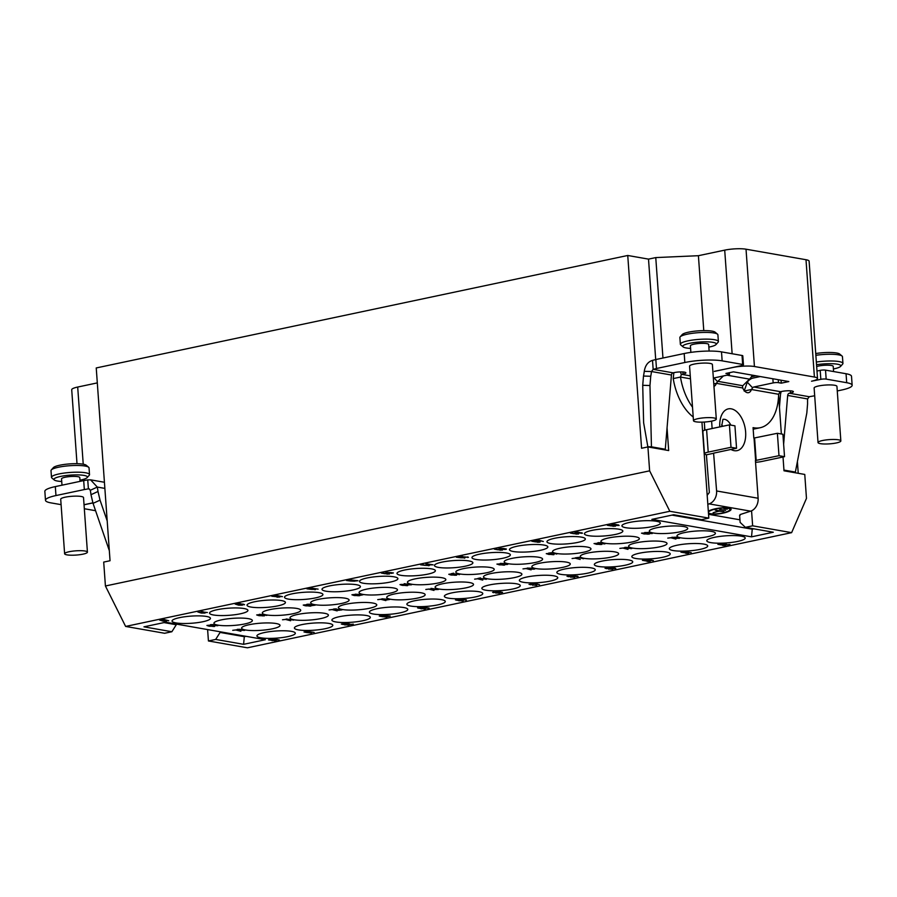 <?xml version="1.0" encoding="UTF-8"?>
<svg xmlns="http://www.w3.org/2000/svg" width="897" height="897" viewBox="0 0 897 897"><rect width="100%" height="100%" fill="white"/><g stroke="black" fill="none" stroke-linecap="round" stroke-linejoin="round"><path stroke-width="1.35" d="M667.054 427.914L668.68 450.563L647.914 446.93L649.63 470.835L105.42 585.988L103.704 562.083L110.051 560.737L96.237 367.949L627.743 255.477L648.509 259.121L655.763 257.585L698.404 255.701L724.709 250.14A15.249 2.837 -4.1 0 1 746.024 249.198L805.999 259.726A15.249 2.837 -4.1 0 1 809.116 261.195L817.526 378.512A15.249 2.837 175.9 0 0 814.409 377.043L754.433 366.514A15.249 2.837 175.9 0 0 733.118 367.456L714.36 371.336M77.007 463.693L71.715 389.758A15.249 2.837 -4.1 0 1 77.691 387.044L97.302 382.896M649.63 470.835L669.835 511.279L125.625 626.431L164.6 633.271L171.865 631.735L143.946 626.835L165.721 622.226L265.366 639.718L243.592 644.326L215.684 639.426L208.429 640.963L247.404 647.802L791.625 532.65L806.47 498.362L804.766 474.446L784 470.802L783.014 456.999M797.399 461.63L798.229 473.302M669.835 511.279L708.821 518.118L701.566 519.655L673.658 514.755L651.884 519.363L751.529 536.843L773.292 532.235L745.385 527.346L752.639 525.81L791.625 532.65M629.481 522.446A19.252 3.577 175.9 0 0 621.924 525.866A19.252 3.577 175.9 0 0 632.721 528.299A19.252 3.577 175.9 0 0 652.769 526.539A19.252 3.577 175.9 0 0 660.327 523.119A19.252 3.577 175.9 0 0 649.529 520.686A19.252 3.577 175.9 0 0 629.481 522.446M591.986 530.385A19.252 3.577 175.9 0 0 584.429 533.805A19.252 3.577 175.9 0 0 595.227 536.227A19.252 3.577 175.9 0 0 615.286 534.466A19.252 3.577 175.9 0 0 622.832 531.046A19.252 3.577 175.9 0 0 612.034 528.625A19.252 3.577 175.9 0 0 591.986 530.385M554.492 538.312A19.252 3.577 175.9 0 0 546.946 541.732A19.252 3.577 175.9 0 0 557.743 544.165A19.252 3.577 175.9 0 0 577.791 542.405A19.252 3.577 175.9 0 0 585.349 538.985A19.252 3.577 175.9 0 0 574.551 536.552A19.252 3.577 175.9 0 0 554.492 538.312M517.008 546.251A19.252 3.577 175.9 0 0 509.451 549.67A19.252 3.577 175.9 0 0 520.249 552.092A19.252 3.577 175.9 0 0 540.308 550.332A19.252 3.577 175.9 0 0 547.854 546.912A19.252 3.577 175.9 0 0 537.056 544.49A19.252 3.577 175.9 0 0 517.008 546.251M479.514 554.178A19.252 3.577 175.9 0 0 471.957 557.598A19.252 3.577 175.9 0 0 482.765 560.031A19.252 3.577 175.9 0 0 502.813 558.27A19.252 3.577 175.9 0 0 510.371 554.851A19.252 3.577 175.9 0 0 499.562 552.417A19.252 3.577 175.9 0 0 479.514 554.178M442.03 562.116A19.252 3.577 175.9 0 0 434.473 565.536A19.252 3.577 175.9 0 0 445.271 567.958A19.252 3.577 175.9 0 0 465.319 566.198A19.252 3.577 175.9 0 0 472.876 562.778A19.252 3.577 175.9 0 0 462.078 560.356A19.252 3.577 175.9 0 0 442.03 562.116M404.536 570.043A19.252 3.577 175.9 0 0 396.979 573.463A19.252 3.577 175.9 0 0 407.776 575.896A19.252 3.577 175.9 0 0 427.835 574.136A19.252 3.577 175.9 0 0 435.381 570.716A19.252 3.577 175.9 0 0 424.584 568.283A19.252 3.577 175.9 0 0 404.536 570.043M367.041 577.982A19.252 3.577 175.9 0 0 359.495 581.402A19.252 3.577 175.9 0 0 370.293 583.824A19.252 3.577 175.9 0 0 390.341 582.063A19.252 3.577 175.9 0 0 397.898 578.643A19.252 3.577 175.9 0 0 387.1 576.222A19.252 3.577 175.9 0 0 367.041 577.982M329.558 585.909A19.252 3.577 175.9 0 0 322.001 589.329A19.252 3.577 175.9 0 0 332.798 591.762A19.252 3.577 175.9 0 0 352.846 590.002A19.252 3.577 175.9 0 0 360.403 586.582A19.252 3.577 175.9 0 0 349.606 584.149A19.252 3.577 175.9 0 0 329.558 585.909M292.063 593.848A19.252 3.577 175.9 0 0 284.506 597.267A19.252 3.577 175.9 0 0 295.315 599.689A19.252 3.577 175.9 0 0 315.363 597.929A19.252 3.577 175.9 0 0 322.92 594.509A19.252 3.577 175.9 0 0 312.111 592.087A19.252 3.577 175.9 0 0 292.063 593.848M254.569 601.775A19.252 3.577 175.9 0 0 247.023 605.195A19.252 3.577 175.9 0 0 257.82 607.628A19.252 3.577 175.9 0 0 277.868 605.867A19.252 3.577 175.9 0 0 285.425 602.448A19.252 3.577 175.9 0 0 274.628 600.015A19.252 3.577 175.9 0 0 254.569 601.775M217.085 609.713A19.252 3.577 175.9 0 0 209.528 613.133A19.252 3.577 175.9 0 0 220.326 615.555A19.252 3.577 175.9 0 0 240.385 613.795A19.252 3.577 175.9 0 0 247.931 610.375A19.252 3.577 175.9 0 0 237.133 607.953A19.252 3.577 175.9 0 0 217.085 609.713M179.591 617.641A19.252 3.577 175.9 0 0 172.033 621.06A19.252 3.577 175.9 0 0 182.842 623.493A19.252 3.577 175.9 0 0 202.89 621.733A19.252 3.577 175.9 0 0 210.447 618.313A19.252 3.577 175.9 0 0 199.65 615.88A19.252 3.577 175.9 0 0 179.591 617.641M714.36 537.348A19.252 3.577 175.9 0 0 706.802 540.768A19.252 3.577 175.9 0 0 717.6 543.19A19.252 3.577 175.9 0 0 737.659 541.429A19.252 3.577 175.9 0 0 745.205 538.009A19.252 3.577 175.9 0 0 734.408 535.587A19.252 3.577 175.9 0 0 714.36 537.348M676.865 545.275A19.252 3.577 175.9 0 0 669.308 548.695A19.252 3.577 175.9 0 0 680.117 551.128A19.252 3.577 175.9 0 0 700.165 549.368A19.252 3.577 175.9 0 0 707.722 545.948A19.252 3.577 175.9 0 0 696.924 543.515A19.252 3.577 175.9 0 0 676.865 545.275M639.382 553.214A19.252 3.577 175.9 0 0 631.824 556.633A19.252 3.577 175.9 0 0 642.622 559.055A19.252 3.577 175.9 0 0 662.67 557.295A19.252 3.577 175.9 0 0 670.227 553.875A19.252 3.577 175.9 0 0 659.43 551.453A19.252 3.577 175.9 0 0 639.382 553.214M601.887 561.141A19.252 3.577 175.9 0 0 594.33 564.561A19.252 3.577 175.9 0 0 605.127 566.994A19.252 3.577 175.9 0 0 625.187 565.233A19.252 3.577 175.9 0 0 632.733 561.814A19.252 3.577 175.9 0 0 621.935 559.38A19.252 3.577 175.9 0 0 601.887 561.141M564.392 569.079A19.252 3.577 175.9 0 0 556.846 572.499A19.252 3.577 175.9 0 0 567.644 574.921A19.252 3.577 175.9 0 0 587.692 573.161A19.252 3.577 175.9 0 0 595.249 569.741A19.252 3.577 175.9 0 0 584.452 567.319A19.252 3.577 175.9 0 0 564.392 569.079M526.909 577.006A19.252 3.577 175.9 0 0 519.352 580.426A19.252 3.577 175.9 0 0 530.149 582.859A19.252 3.577 175.9 0 0 550.197 581.099A19.252 3.577 175.9 0 0 557.755 577.679A19.252 3.577 175.9 0 0 546.957 575.246A19.252 3.577 175.9 0 0 526.909 577.006M489.414 584.945A19.252 3.577 175.9 0 0 481.857 588.365A19.252 3.577 175.9 0 0 492.666 590.787A19.252 3.577 175.9 0 0 512.714 589.026A19.252 3.577 175.9 0 0 520.271 585.606A19.252 3.577 175.9 0 0 509.462 583.185A19.252 3.577 175.9 0 0 489.414 584.945M451.931 592.872A19.252 3.577 175.9 0 0 444.374 596.292A19.252 3.577 175.9 0 0 455.171 598.725A19.252 3.577 175.9 0 0 475.219 596.965A19.252 3.577 175.9 0 0 482.777 593.545A19.252 3.577 175.9 0 0 471.979 591.112A19.252 3.577 175.9 0 0 451.931 592.872M414.436 600.811A19.252 3.577 175.9 0 0 406.879 604.23A19.252 3.577 175.9 0 0 417.677 606.652A19.252 3.577 175.9 0 0 437.736 604.892A19.252 3.577 175.9 0 0 445.282 601.472A19.252 3.577 175.9 0 0 434.484 599.05A19.252 3.577 175.9 0 0 414.436 600.811M376.942 608.738A19.252 3.577 175.9 0 0 369.396 612.158A19.252 3.577 175.9 0 0 380.193 614.591A19.252 3.577 175.9 0 0 400.241 612.83A19.252 3.577 175.9 0 0 407.799 609.411A19.252 3.577 175.9 0 0 397.001 606.977A19.252 3.577 175.9 0 0 376.942 608.738M339.458 616.676A19.252 3.577 175.9 0 0 331.901 620.096A19.252 3.577 175.9 0 0 342.699 622.518A19.252 3.577 175.9 0 0 362.747 620.758A19.252 3.577 175.9 0 0 370.304 617.338A19.252 3.577 175.9 0 0 359.506 614.916A19.252 3.577 175.9 0 0 339.458 616.676M301.964 624.604A19.252 3.577 175.9 0 0 294.407 628.023A19.252 3.577 175.9 0 0 305.204 630.456A19.252 3.577 175.9 0 0 325.263 628.696A19.252 3.577 175.9 0 0 332.809 625.276A19.252 3.577 175.9 0 0 322.012 622.843A19.252 3.577 175.9 0 0 301.964 624.604M264.469 632.542A19.252 3.577 175.9 0 0 256.923 635.962A19.252 3.577 175.9 0 0 267.721 638.384A19.252 3.577 175.9 0 0 287.769 636.623A19.252 3.577 175.9 0 0 295.326 633.204A19.252 3.577 175.9 0 0 284.528 630.782A19.252 3.577 175.9 0 0 264.469 632.542M656.873 527.728A19.252 3.577 175.9 0 0 649.316 531.147A19.252 3.577 175.9 0 0 660.114 533.569A19.252 3.577 175.9 0 0 680.161 531.809A19.252 3.577 175.9 0 0 687.719 528.389A19.252 3.577 175.9 0 0 676.921 525.967A19.252 3.577 175.9 0 0 656.873 527.728M608.491 537.965A19.252 3.577 175.9 0 0 600.945 541.384A19.252 3.577 175.9 0 0 611.743 543.806A19.252 3.577 175.9 0 0 631.791 542.046A19.252 3.577 175.9 0 0 639.348 538.626A19.252 3.577 175.9 0 0 628.55 536.204A19.252 3.577 175.9 0 0 608.491 537.965M560.12 548.202A19.252 3.577 175.9 0 0 552.563 551.621A19.252 3.577 175.9 0 0 563.361 554.043A19.252 3.577 175.9 0 0 583.42 552.283A19.252 3.577 175.9 0 0 590.966 548.863A19.252 3.577 175.9 0 0 580.168 546.441A19.252 3.577 175.9 0 0 560.12 548.202M511.75 558.427A19.252 3.577 175.9 0 0 504.192 561.858A19.252 3.577 175.9 0 0 514.99 564.28A19.252 3.577 175.9 0 0 535.038 562.52A19.252 3.577 175.9 0 0 542.595 559.1A19.252 3.577 175.9 0 0 531.798 556.667A19.252 3.577 175.9 0 0 511.75 558.427M463.368 568.664A19.252 3.577 175.9 0 0 455.822 572.084A19.252 3.577 175.9 0 0 466.619 574.517A19.252 3.577 175.9 0 0 486.667 572.757A19.252 3.577 175.9 0 0 494.225 569.337A19.252 3.577 175.9 0 0 483.427 566.904A19.252 3.577 175.9 0 0 463.368 568.664M414.997 578.901A19.252 3.577 175.9 0 0 407.44 582.321A19.252 3.577 175.9 0 0 418.237 584.754A19.252 3.577 175.9 0 0 438.297 582.994A19.252 3.577 175.9 0 0 445.843 579.574A19.252 3.577 175.9 0 0 435.045 577.141A19.252 3.577 175.9 0 0 414.997 578.901M366.626 589.138A19.252 3.577 175.9 0 0 359.069 592.558A19.252 3.577 175.9 0 0 369.867 594.991A19.252 3.577 175.9 0 0 389.915 593.231A19.252 3.577 175.9 0 0 397.472 589.811A19.252 3.577 175.9 0 0 386.674 587.378A19.252 3.577 175.9 0 0 366.626 589.138M318.244 599.375A19.252 3.577 175.9 0 0 310.687 602.795A19.252 3.577 175.9 0 0 321.496 605.228A19.252 3.577 175.9 0 0 341.544 603.468A19.252 3.577 175.9 0 0 349.101 600.048A19.252 3.577 175.9 0 0 338.292 597.615A19.252 3.577 175.9 0 0 318.244 599.375M269.874 609.612A19.252 3.577 175.9 0 0 262.316 613.032A19.252 3.577 175.9 0 0 273.114 615.465A19.252 3.577 175.9 0 0 293.173 613.705A19.252 3.577 175.9 0 0 300.719 610.285A19.252 3.577 175.9 0 0 289.922 607.852A19.252 3.577 175.9 0 0 269.874 609.612M221.503 619.849A19.252 3.577 175.9 0 0 213.946 623.269A19.252 3.577 175.9 0 0 224.743 625.702A19.252 3.577 175.9 0 0 244.791 623.942A19.252 3.577 175.9 0 0 252.349 620.511A19.252 3.577 175.9 0 0 241.551 618.089A19.252 3.577 175.9 0 0 221.503 619.849M684.546 532.583A19.252 3.577 175.9 0 0 676.988 536.002A19.252 3.577 175.9 0 0 687.797 538.435A19.252 3.577 175.9 0 0 707.845 536.675A19.252 3.577 175.9 0 0 715.402 533.244A19.252 3.577 175.9 0 0 704.594 530.822A19.252 3.577 175.9 0 0 684.546 532.583M636.175 542.82A19.252 3.577 175.9 0 0 628.618 546.239A19.252 3.577 175.9 0 0 639.415 548.661A19.252 3.577 175.9 0 0 659.474 546.901A19.252 3.577 175.9 0 0 667.02 543.481A19.252 3.577 175.9 0 0 656.223 541.059A19.252 3.577 175.9 0 0 636.175 542.82M587.793 553.057A19.252 3.577 175.9 0 0 580.247 556.476A19.252 3.577 175.9 0 0 591.045 558.898A19.252 3.577 175.9 0 0 611.092 557.138A19.252 3.577 175.9 0 0 618.65 553.718A19.252 3.577 175.9 0 0 607.852 551.296A19.252 3.577 175.9 0 0 587.793 553.057M539.422 563.294A19.252 3.577 175.9 0 0 531.865 566.713A19.252 3.577 175.9 0 0 542.674 569.135A19.252 3.577 175.9 0 0 562.722 567.375A19.252 3.577 175.9 0 0 570.279 563.955A19.252 3.577 175.9 0 0 559.47 561.533A19.252 3.577 175.9 0 0 539.422 563.294M491.051 573.531A19.252 3.577 175.9 0 0 483.494 576.95A19.252 3.577 175.9 0 0 494.292 579.372A19.252 3.577 175.9 0 0 514.34 577.612A19.252 3.577 175.9 0 0 521.897 574.192A19.252 3.577 175.9 0 0 511.099 571.77A19.252 3.577 175.9 0 0 491.051 573.531M442.67 583.756A19.252 3.577 175.9 0 0 435.123 587.187A19.252 3.577 175.9 0 0 445.921 589.609A19.252 3.577 175.9 0 0 465.969 587.849A19.252 3.577 175.9 0 0 473.526 584.429A19.252 3.577 175.9 0 0 462.729 581.996A19.252 3.577 175.9 0 0 442.67 583.756M394.299 593.993A19.252 3.577 175.9 0 0 386.742 597.413A19.252 3.577 175.9 0 0 397.539 599.846A19.252 3.577 175.9 0 0 417.598 598.086A19.252 3.577 175.9 0 0 425.156 594.666A19.252 3.577 175.9 0 0 414.347 592.233A19.252 3.577 175.9 0 0 394.299 593.993M345.928 604.23A19.252 3.577 175.9 0 0 338.371 607.65A19.252 3.577 175.9 0 0 349.168 610.083A19.252 3.577 175.9 0 0 369.216 608.323A19.252 3.577 175.9 0 0 376.774 604.903A19.252 3.577 175.9 0 0 365.976 602.47A19.252 3.577 175.9 0 0 345.928 604.23M297.546 614.467A19.252 3.577 175.9 0 0 290 617.887A19.252 3.577 175.9 0 0 300.798 620.32A19.252 3.577 175.9 0 0 320.846 618.56A19.252 3.577 175.9 0 0 328.403 615.14A19.252 3.577 175.9 0 0 317.605 612.707A19.252 3.577 175.9 0 0 297.546 614.467M249.175 624.704A19.252 3.577 175.9 0 0 241.618 628.124A19.252 3.577 175.9 0 0 252.416 630.557A19.252 3.577 175.9 0 0 272.475 628.797A19.252 3.577 175.9 0 0 280.021 625.377A19.252 3.577 175.9 0 0 269.223 622.944A19.252 3.577 175.9 0 0 249.175 624.704M166.483 621.229L159.565 620.018L163.063 621.161L166.472 621.094M209.55 626.106L207.79 625.68L210.122 625.355L208.788 625.243L206.915 625.467L208.878 626.128L214.675 626.386L209.539 625.848M236.191 629.873L232.738 630.322L235.743 629.963L240.867 631.275L236.191 629.873M613.75 525.507L615.129 526.012L612.516 526.169L614.075 526.292L615.678 525.732L608.48 525.317L609.938 524.723L607.359 525.261L611.193 525.934L613.739 525.384M643.485 533.85L649.271 534.107L643.048 533.603L642.409 533.222L644.214 533.009L641.512 533.177L643.474 533.681M671.214 537.662L667.76 538.11L670.754 537.763L675.889 539.063L671.214 537.662M723.711 544.625L717.914 544.367L723.33 544.703L724.787 545.253L722.466 545.398L723.801 545.522L725.673 545.298L723.711 544.625M197.777 611.933L201.276 613.066L205.043 613.077L197.777 611.933M235.149 604.029L238.647 605.161L242.414 605.161L235.149 604.029M279.158 596.931L276.982 597.167L279.909 596.998L272.845 596.337L273.753 595.855L271.825 596.258L279.146 596.774M311.315 589.385L315.632 589.441L308.075 588.881L309.521 588.286L306.953 588.824L311.315 589.385M387.784 573.318L389.163 573.822L386.551 573.979L388.098 574.114L389.702 573.542L384.858 573.542L382.503 573.127L383.961 572.533L381.393 573.082L385.217 573.755L387.773 573.194M424.931 565.345L429.315 565.558L421.691 564.841L423.149 564.247L420.581 564.785L424.931 565.345M460.733 557.777L465.05 557.833L457.492 557.261L458.939 556.667L456.371 557.216L460.733 557.777M500.795 549.413L502.174 549.917L499.562 550.074L501.12 550.197L502.724 549.626L497.88 549.626L495.525 549.211L496.983 548.616L494.404 549.166L498.239 549.839L500.784 549.278M538.222 541.485L539.613 541.99L536.989 542.147L538.548 542.27L540.151 541.71L535.307 541.71L532.953 541.295L534.41 540.7L531.843 541.25L535.666 541.911L538.222 541.362M576.805 533.323L578.184 533.827L575.571 533.984L577.13 534.107L578.733 533.547L573.889 533.547L571.535 533.132L572.981 532.538L570.414 533.076L574.248 533.749L576.793 533.199M259.323 615.577L257.562 615.151L259.895 614.826L258.56 614.703L256.677 614.938L258.65 615.6L264.436 615.858L259.3 615.32M305.877 605.722L304.117 605.296L306.449 604.97L305.115 604.858L303.242 605.083L305.204 605.744L311.001 606.002L305.866 605.464M354.562 595.417L352.801 594.991L355.134 594.677L353.799 594.554L351.916 594.778L353.889 595.451L359.675 595.709L354.539 595.171M402.63 585.248L400.869 584.822L403.202 584.496L401.867 584.384L399.995 584.609L401.957 585.281L407.754 585.528L402.607 585.001M451.426 574.921L449.666 574.495L451.998 574.17L450.664 574.058L448.792 574.282L450.754 574.955L456.551 575.212L451.404 574.674M498.889 564.762L504.675 565.02L498.452 564.516L497.813 564.135L499.618 563.933L496.916 564.101L498.878 564.605M548.224 554.324L554.021 554.581L547.798 554.077L547.159 553.696L548.953 553.483L546.262 553.662L548.213 554.167M596 544.221L601.797 544.479L596.382 544.143L594.846 543.66L596.729 543.38L594.038 543.548L595.989 544.053M285.964 619.345L282.499 619.782L285.504 619.435L290.628 620.746L285.964 619.345M332.518 609.489L329.064 609.938L332.069 609.59L337.194 610.891L332.518 609.489M381.203 599.185L377.738 599.633L380.743 599.286L385.867 600.598L381.203 599.185M429.271 589.015L425.817 589.464L428.822 589.116L433.946 590.417L429.271 589.015M478.067 578.688L474.614 579.137L477.619 578.789L482.743 580.101L478.067 578.688M526.438 568.451L522.985 568.9L525.99 568.552L531.114 569.864L526.438 568.451M575.549 558.069L572.084 558.517L575.089 558.158L580.213 559.47L575.549 558.069M623.314 547.955L619.861 548.403L622.866 548.056L627.99 549.368L623.314 547.955M686.766 552.44L680.969 552.193L686.384 552.53L687.842 553.068L685.521 553.225L686.855 553.337L688.728 553.113L686.766 552.44M648.183 560.603L642.398 560.356L647.813 560.692L649.26 561.23L646.939 561.387L648.273 561.5L650.157 561.275L648.183 560.603M612.797 569.18L605.038 568.261L612.797 569.18M574.764 577.231L567.005 576.3L574.764 577.231M536.787 585.259L529.028 584.339L536.787 585.259M499.607 593.141L492.621 592.312L499.607 593.141M458.154 600.53L463.2 600.833L457.986 599.712L455.441 599.914L458.143 600.385M420.301 608.547L425.346 608.839L420.132 607.729L417.587 607.919L420.289 608.39M381.965 616.654L387.011 616.957L381.797 615.835L379.252 616.037L381.954 616.508M344.056 624.682L349.101 624.974L343.887 623.864L341.342 624.054L344.044 624.525M306.684 632.587L311.73 632.89L306.516 631.768L303.971 631.959L306.673 632.43M163.703 619.423L160.922 619.726L168.748 620.746L163.703 619.423M212.062 625.4L217.848 625.714L212.712 624.581L210.313 624.749L212.051 625.231M238.86 630.109L244.646 630.423L239.51 629.279L237.122 629.447L238.849 629.941M271.455 640.368L276.198 640.671L270.984 639.55L268.506 639.909L271.443 640.211M273.585 639.684L279.371 639.998L274.235 638.866L271.836 639.034L273.574 639.516M616.138 525.463L619.121 525.451L618.336 524.88L611.597 524.431L617.82 524.936L616.138 525.463M649.316 533.524L652.298 533.524L651.514 532.941L644.764 532.493L650.987 532.997L649.316 533.524M676.529 538.301L679.511 538.301L678.737 537.718L671.988 537.269L678.21 537.774L676.529 538.301M726.525 544.883L729.979 544.445L727.131 544.759L724.014 543.425L721.233 543.784L724.518 543.66L726.525 544.883L726.48 544.3M202.98 612.135L207.386 612.516L202.969 612.001M241.921 604.645L244.567 604.713L243.502 604.197L237.223 603.636L243.065 604.23L243.883 604.567L241.921 604.645M277.117 596.225L282.454 596.64L277.162 595.53L275.144 595.619L277.106 596.101M318.11 589.15L310.732 588.028L318.11 589.15M350.727 581.054L354.595 581.2L347.52 580.527L348.428 580.056L346.5 580.46L350.727 581.054M355.178 581.021L357.959 580.718L349.707 579.843L355.156 580.695M393.402 572.936L385.609 572.353L391.776 572.701L392.718 573.015L391.126 573.407L393.402 572.936M425.716 563.697L428.766 564.931L433.094 564.818L425.716 563.697M464.052 557.071L468.436 557.284L460.811 556.555L462.269 555.961L459.701 556.51L464.052 557.071M503.834 548.538L498.71 548.314L504.518 549.48L506.413 549.076L503.834 548.538M538.626 540.095L535.161 540.543L538.166 540.185L543.29 541.496L538.626 540.095M577.735 532.84L582.478 533.154L577.264 532.033L574.786 532.381L577.724 532.695M266.858 615.398L259.48 614.288L266.858 615.398M311.775 605.61L315.228 605.172L312.38 605.486L309.263 604.152L306.482 604.511L309.768 604.387L311.775 605.61L311.73 605.027M362.937 594.789L355.156 594.206L361.323 594.554L362.265 594.868L360.672 595.26L362.937 594.789M404.155 583.678L407.193 584.911L411.521 584.788L404.155 583.678M455.497 574.293L459.813 574.349L452.245 573.777L453.703 573.183L451.135 573.732L455.497 574.293M505.37 563.619L500.246 563.394L506.054 564.561L507.937 564.157L505.37 563.619M552.07 552.664L548.605 553.101L551.61 552.754L556.734 554.066L552.07 552.664M600.373 543.459L605.116 543.773L599.902 542.651L597.424 543.01L600.362 543.313M293.655 620.107L286.278 618.986L293.655 620.107M338.573 610.319L342.026 609.87L339.178 610.184L336.061 608.85L333.28 609.209L336.577 609.085L338.573 610.319L338.528 609.725M389.747 599.488L381.965 598.792L388.715 599.364L386.887 599.925L389.747 599.488M430.952 588.376L434.002 589.609L438.33 589.497L430.952 588.376M482.294 578.991L486.611 579.047L479.054 578.487L480.512 577.892L477.933 578.43L482.294 578.991M532.414 568.272L527.29 568.048L533.098 569.214L534.982 568.81L532.414 568.272M578.868 557.362L575.414 557.811L578.419 557.463L583.543 558.764L578.868 557.362M627.171 548.168L631.925 548.471L626.711 547.349L624.222 547.708L627.16 548.011M691.217 552.642L683.85 551.52L691.217 552.642M647.612 560.277L653.397 560.591L648.262 559.448L645.874 559.616L647.6 560.109M612.842 568.597L615.813 568.597L615.039 568.025L608.289 567.566L614.512 568.07L612.842 568.597M573.34 576.222L578.094 576.524L572.88 575.403L570.391 575.762L573.329 576.065M534.836 583.342L531.383 583.79L534.377 583.431L539.512 584.743L534.836 583.342M500.223 591.874L495.615 591.672L500.84 592.726L502.533 592.368L500.223 591.874M462.146 599.914L466.462 599.97L458.905 599.409L460.363 598.815L457.784 599.353L462.146 599.914M421.747 606.989L424.797 608.222L429.125 608.099L421.747 606.989M390.273 616.037L382.492 615.465L389.242 615.914L386.899 616.407L388.009 616.519L390.273 616.037M349.864 624.592L353.328 624.144L350.469 624.458L347.363 623.123L344.583 623.482L347.868 623.359L349.864 624.592L349.83 623.998M314.141 632.43L306.763 631.309L314.141 632.43M721.345 544.389L722.365 544.737L721.379 544.95L718.732 544.479L721.334 544.255M684.4 552.204L685.42 552.563L684.433 552.765L681.787 552.305L684.389 552.07M645.818 560.367L646.838 560.726L645.851 560.928L643.205 560.468L645.806 560.233M611.754 569.169L608.783 569.001L611.754 569.169M573.721 577.22L570.75 577.051L573.721 577.22M535.744 585.259L532.784 584.967L535.744 585.259M498.665 593.13L495.996 592.872L498.665 593.13M162.581 620.915L160.742 620.219L162.581 620.915M212.174 625.837L213.251 626.465L210.234 626.016L212.174 625.702M212.589 625.344L211.131 624.861L212.41 624.704L217.04 625.601L212.589 625.344M239.387 630.053L237.929 629.559L239.207 629.402L243.838 630.311L239.387 630.053M274.852 640.727L272.195 640.38L274.852 640.727M269.705 639.707L272.217 640.032L269.683 640.11L269.694 639.527M274.112 639.628L272.654 639.146L273.933 638.989L278.563 639.886L274.112 639.628M615.308 524.498L612.404 524.543L615.297 524.341M646.782 533.547L647.858 534.175L644.831 533.737L646.771 533.423M648.486 532.56L645.582 532.605L648.475 532.414M675.699 537.337L672.795 537.381L675.699 537.191M200.793 612.83L198.955 612.135L200.793 612.83M206.232 612.539L203.653 612.169L206.232 612.539M201.006 611.53L203.451 611.866L200.995 611.373M238.165 604.926L236.326 604.23L238.165 604.926M240.564 603.793L238.019 603.759L240.564 603.67M277.543 596.191L281.658 596.516L277.543 596.191M428.407 564.673L426.894 563.91L429.697 564.392L428.407 564.673M503.979 548.684L505.056 549.3L502.028 548.863L503.968 548.549M581.133 533.21L578.475 532.852L581.133 533.21M575.986 532.19L578.498 532.515L575.964 532.594L575.975 531.999M261.946 615.297L263.023 615.925L259.995 615.488L261.935 615.174M308.501 605.453L309.577 606.08L306.561 605.632L308.501 605.318M357.185 595.148L358.262 595.776L355.234 595.339L357.174 595.025M405.253 584.979L406.33 585.606L403.302 585.158L405.242 584.855M406.846 584.642L405.332 583.88L408.124 584.373L406.846 584.642M454.05 574.652L455.127 575.28L452.099 574.831L454.039 574.529M502.185 564.471L503.262 565.099L500.234 564.65L502.174 564.336M505.516 563.764L506.581 564.392L503.565 563.944L505.504 563.641M551.532 554.032L552.597 554.649L549.581 554.211L551.52 553.898M599.297 543.918L600.373 544.546L597.346 544.098L599.286 543.795M603.771 543.829L601.113 543.481L603.771 543.829M598.624 542.808L601.136 543.134L598.602 543.212L598.613 542.618M433.643 589.34L432.13 588.578L434.933 589.071L433.643 589.34M532.56 568.418L533.625 569.046L530.609 568.597L532.549 568.283M630.58 548.527L627.922 548.179L630.58 548.527M625.433 547.506L627.945 547.832L625.4 547.91L625.422 547.327M648.139 560.221L646.681 559.728L647.959 559.571L652.59 560.479L648.139 560.221M606.305 568.216L608.816 568.541L606.282 568.62L606.294 568.036M612.012 567.633L609.097 567.678L612.001 567.487M568.272 576.266L570.784 576.592L568.25 576.67L568.261 576.076M576.749 576.58L574.091 576.233L576.749 576.58M571.602 575.56L574.114 575.885L571.568 575.964L571.591 575.381M530.295 584.295L532.807 584.62L530.273 584.709L530.284 584.115M493.765 592.267L496.019 592.558L493.754 592.11M500.347 592.009L501.311 592.569L498.597 592.166L500.335 591.885M461.854 600.889L459.197 600.542L461.854 600.889M456.708 599.869L459.219 600.194L456.685 600.272L456.696 599.689M424.001 608.895L421.343 608.547L424.001 608.895M418.854 607.886L421.366 608.2L418.832 608.289L418.843 607.695M424.438 607.953L422.924 607.191L425.727 607.684L424.438 607.953M385.665 617.013L383.008 616.665L385.665 617.013M380.519 615.992L383.03 616.317L380.496 616.396L380.507 615.813M347.756 625.03L345.098 624.682L347.756 625.03M342.609 624.009L345.121 624.334L342.576 624.424L342.598 623.83M310.384 632.946L307.727 632.598L310.384 632.946M305.238 631.925L307.749 632.25L305.204 632.329L305.227 631.735M749.612 379.05L750.397 379.184M756.07 375.821L751.361 376.807M747.582 381.034L748.143 381.135M760.23 376.549L753.166 378.041A11.437 9.026 100 0 0 747.302 382.2L744.162 391.036M753.177 429.215L760.241 427.712A45.747 26.787 -101.9 0 0 778.618 394.276L780.054 391.911A2.287 1.805 100 0 1 780.569 391.697L781.78 391.44A7.243 1.346 175.9 0 1 789.326 390.778A7.243 1.346 175.9 0 1 793.385 391.697A7.243 1.346 175.9 0 1 790.537 392.987L790.392 390.823M752.224 375.137A11.437 9.026 -80 0 1 749.522 379.139L742.783 385.721A2.287 1.805 100 0 0 742.492 386.058L742.75 387.975A8.387 4.911 78.1 0 0 748.513 392.673A8.387 4.911 78.1 0 0 751.417 389.5L752.639 387.84L747.302 382.2M778.282 379.711L778.495 382.671A3.812 0.706 -4.1 0 0 773.158 382.907L753.816 387.011A2.287 1.805 -80 0 0 752.639 387.84M713.362 378.063L727.949 374.98A3.812 0.706 -4.1 0 0 729.452 374.296A3.812 0.706 -4.1 0 0 728.667 373.937L725.908 373.444L733.466 371.851L788.822 381.561L781.265 383.165L781.052 380.193M692.518 407.171A45.747 26.787 -101.9 0 1 680.487 377.054L681.328 374.587A2.287 1.805 -80 0 1 681.843 374.374L683.054 374.116A7.243 1.346 175.9 0 0 685.902 372.838A7.243 1.346 175.9 0 0 681.832 371.919A7.243 1.346 175.9 0 0 674.297 372.58L673.086 372.838A2.287 1.805 100 0 0 671.438 375.024L665.282 449.251L647.836 446.728L643.62 422.7L642.723 385.306L643.497 376.056A45.747 27.919 -88.4 0 0 644.27 371.336C645.201 365.449 647.948 361.794 652.511 360.37L653.162 369.34A45.747 8.499 175.9 0 0 656.469 368.499L684.837 362.5A26.686 4.956 -4.1 0 1 722.141 360.852L742.671 364.451A3.812 0.706 -4.1 0 1 743.456 364.821A3.812 0.706 -4.1 0 1 741.954 365.494L714.371 371.425M826.171 379.106L846.701 382.705A26.686 4.956 -4.1 0 1 852.15 385.273L851.511 376.314A26.686 4.956 175.9 0 0 846.05 373.735L825.52 370.136L826.171 379.106A3.812 0.706 -4.1 0 0 820.833 379.341L811.538 381.214A15.249 2.837 175.9 0 0 817.526 378.512M852.15 385.273A26.686 4.956 -4.1 0 1 841.678 390.016L837.271 390.957M814.678 395.734L813.31 396.026A45.747 8.499 175.9 0 0 809.262 396.732L807.603 398.93A45.747 27.919 91.6 0 0 807.58 403.785L806.818 413.035L795.37 472.08L783.989 470.622M783.63 444.284L787.678 395.431A2.287 1.805 -80 0 1 789.338 393.234L790.537 392.987M778.495 382.671L781.265 383.165M840.848 440.92L836.935 386.372A11.437 2.119 175.9 0 0 834.602 385.262A11.437 2.119 175.9 0 0 821.809 385.43A11.437 2.119 175.9 0 0 814.128 388.009L818.03 442.557A11.437 2.119 175.9 0 0 820.374 443.656A11.437 2.119 175.9 0 0 833.167 443.488A11.437 2.119 175.9 0 0 840.848 440.92A11.437 2.119 175.9 0 0 838.516 439.822A11.437 2.119 175.9 0 0 825.722 439.978A11.437 2.119 175.9 0 0 818.03 442.557M716.299 419.056L712.386 364.507A11.437 2.119 175.9 0 0 710.054 363.408A11.437 2.119 175.9 0 0 697.261 363.577A11.437 2.119 175.9 0 0 689.569 366.144L693.482 420.693A11.437 2.119 175.9 0 0 695.825 421.803A11.437 2.119 175.9 0 0 708.619 421.635A11.437 2.119 175.9 0 0 716.299 419.056A11.437 2.119 175.9 0 0 713.956 417.957A11.437 2.119 175.9 0 0 701.162 418.125A11.437 2.119 175.9 0 0 693.482 420.693M92.929 502.914L86.101 504.361A15.249 2.837 175.9 0 0 84.038 504.865M92.907 502.836L84.026 504.708M61.097 504.652L50.95 502.881A26.686 4.956 -4.1 0 1 45.489 500.302A26.686 4.956 -4.1 0 1 55.962 495.559L84.329 489.56A45.747 8.499 175.9 0 0 88.388 488.843L87.738 479.884A45.747 8.499 -4.1 0 1 83.69 480.59L55.322 486.6A26.686 4.956 175.9 0 0 44.85 491.343L45.489 500.302M84.318 508.734L95.564 510.707M87.424 552.126L83.522 497.577A11.437 2.119 175.9 0 0 81.179 496.478A11.437 2.119 175.9 0 0 68.385 496.646A11.437 2.119 175.9 0 0 60.704 499.214L64.618 553.763A11.437 2.119 175.9 0 0 66.95 554.862A11.437 2.119 175.9 0 0 79.743 554.705A11.437 2.119 175.9 0 0 87.424 552.126A11.437 2.119 175.9 0 0 85.092 551.027A11.437 2.119 175.9 0 0 72.298 551.195A11.437 2.119 175.9 0 0 64.618 553.763M743.456 364.821L742.806 355.851A3.812 0.706 175.9 0 0 742.032 355.481L721.502 351.882A26.686 4.956 175.9 0 0 684.187 353.53L655.83 359.529A45.747 8.499 -4.1 0 1 652.511 360.37M709.135 351.063L708.664 344.504A9.149 1.704 175.9 0 0 703.528 343.349A9.149 1.704 175.9 0 0 693.998 344.179A9.149 1.704 175.9 0 0 690.41 345.805L690.881 352.375M690.6 348.406A16.774 3.117 -4.1 0 1 683.144 346.915A16.774 3.117 -4.1 0 1 689.389 343.372A16.774 3.117 -4.1 0 1 708.249 341.88A16.774 3.117 -4.1 0 1 716.008 344.56A16.774 3.117 -4.1 0 1 709.684 346.937A16.774 3.117 -4.1 0 1 708.843 347.105M683.144 346.915L680.756 344.919A19.061 3.543 -4.1 0 1 680.363 344.269A19.061 3.543 -4.1 0 1 687.842 340.882A19.061 3.543 -4.1 0 1 707.688 339.144A19.061 3.543 -4.1 0 1 718.385 341.544A19.061 3.543 -4.1 0 1 718.093 342.239L716.008 344.56M718.385 341.544L717.903 334.828A19.061 3.543 175.9 0 0 717.51 334.177A19.061 3.543 175.9 0 0 687.36 334.166A19.061 3.543 175.9 0 0 680.173 336.857A19.061 3.543 175.9 0 0 679.881 337.552L680.363 344.269M717.51 334.177L715.122 332.182A16.774 3.117 175.9 0 0 688.582 332.159A16.774 3.117 175.9 0 0 682.258 334.536L680.173 336.857M655.763 257.585L662.961 358.015M698.404 255.701L703.775 330.612M648.509 259.121L655.707 359.562M647.914 446.93L641.568 448.265L627.743 255.477M105.42 585.988L125.625 626.431M781.365 433.98L778.596 395.342M752.639 525.81L751.563 510.808M708.821 518.118L701.936 422.139M779.448 407.216L780.435 395.229A11.437 9.026 100 0 1 781.231 391.563M795.37 472.08L783.944 470.084M825.52 370.136A3.812 0.706 175.9 0 0 820.194 370.371L816.988 371.055M833.582 371.549L833.212 366.357A9.149 1.704 175.9 0 0 828.077 365.202A9.149 1.704 175.9 0 0 818.546 366.043A9.149 1.704 175.9 0 0 816.662 366.537M816.539 364.743A16.774 3.117 -4.1 0 1 834.075 363.812A16.774 3.117 -4.1 0 1 840.556 366.425A16.774 3.117 -4.1 0 1 834.232 368.79A16.774 3.117 -4.1 0 1 833.403 368.959M816.337 362.04A19.061 3.543 -4.1 0 1 842.933 363.408A19.061 3.543 -4.1 0 1 842.642 364.092L840.556 366.425M842.933 363.408L842.451 356.681A19.061 3.543 175.9 0 0 842.07 356.042A19.061 3.543 175.9 0 0 815.855 355.313M842.07 356.042L839.67 354.035A16.774 3.117 175.9 0 0 815.732 353.541M778.618 394.276L751.417 389.5L744.566 390.946M690.477 378.803L680.487 377.054L673.232 378.59A45.747 26.787 78.1 0 0 693.213 416.993M704.874 430.123L704.302 422.05M707.184 495.301L709.348 492.498L706.41 454.723A9.531 1.772 -4.1 0 1 704.47 453.804A9.531 1.772 -4.1 0 1 708.204 452.11L731.01 447.289L729.407 424.864L706.601 429.697A9.531 1.772 175.9 0 0 702.856 431.39L704.47 453.804M760.241 427.712A45.747 26.787 -101.9 0 1 753.985 427.791L753.065 427.634L753.816 438.095L777.385 433.285L782.913 434.26L784.527 456.674L761.721 461.495A9.531 1.772 -4.1 0 1 755.543 462.291M777.385 433.285L778.988 455.698L755.42 460.509L758.122 498.25A11.437 9.026 -80 0 1 750.643 511.167L740.137 514.553M707.834 504.293L709.123 503.879A11.437 9.026 100 0 0 716.602 490.962L713.597 453.153L736.549 448.253L731.01 447.289M712.128 428.519L711.601 421.142M713.956 386.372A8.387 4.911 78.1 0 0 716.367 383.344L713.777 383.894M778.988 455.698L784.527 456.674M745.385 527.346L740.126 522.39L739.61 515.293L740.216 515.102M739.935 519.812L708.54 514.306M708.495 513.678A12.009 2.837 171.8 0 0 726.458 512.243A12.009 2.837 171.8 0 0 731.077 509.249A12.009 2.837 171.8 0 0 724.26 507.691A12.009 2.837 171.8 0 0 711.926 509.687A12.009 2.837 171.8 0 0 708.327 511.29M730.775 508.734A12.009 2.837 -8.2 0 1 729.956 509.507M729.945 509.406A10.865 2.568 -8.2 0 1 725.774 512.12A10.865 2.568 -8.2 0 1 714.617 513.936A10.865 2.568 -8.2 0 1 708.439 512.523A10.865 2.568 -8.2 0 1 712.622 509.81A10.865 2.568 -8.2 0 1 723.778 507.994A10.865 2.568 -8.2 0 1 729.945 509.406L729.788 508.307A10.865 2.568 171.8 0 0 729.766 508.218M723.991 511.582L719.046 511.167L713.104 512.736L718.351 511.043L715.201 510.045L723.991 511.582M719.517 509.317L725.651 510.393L719.517 509.317M723.845 508.588L727.31 509.193L723.845 508.588M713.9 453.22L706.645 454.757M736.549 448.253L734.935 425.84L729.407 424.864M673.232 378.59L673.86 372.67M665.282 449.251L651.446 446.829L649.966 385.519L650.74 376.258A45.747 27.919 91.6 0 0 651.514 371.537L644.27 371.336M650.74 376.258L643.497 376.056M673.086 372.838L653.162 369.34L651.514 371.537L671.438 375.024M655.83 359.529L656.469 368.499M742.75 387.975L716.367 383.344L717.578 381.685L714.023 377.929M717.578 381.685A2.287 1.805 -80 0 1 717.869 381.348L723.408 375.944M649.966 385.519L642.723 385.306M651.446 446.829L647.836 446.728M753.928 528.838L752.247 529.196L752.202 528.535M671.976 515.113L752.247 529.196L751.529 536.843M208.429 640.963L207.611 629.582M80.057 481.364L79.788 477.563A9.149 1.704 175.9 0 0 74.653 476.408A9.149 1.704 175.9 0 0 65.133 477.249A9.149 1.704 175.9 0 0 61.534 478.875L61.994 485.187M61.725 481.476A16.774 3.117 -4.1 0 1 54.28 479.985A16.774 3.117 -4.1 0 1 60.514 476.442A16.774 3.117 -4.1 0 1 79.385 474.95A16.774 3.117 -4.1 0 1 87.132 477.63A16.774 3.117 -4.1 0 1 80.808 480.007A16.774 3.117 -4.1 0 1 79.979 480.175M54.28 479.985L51.88 477.989A19.061 3.543 -4.1 0 1 51.488 477.339A19.061 3.543 -4.1 0 1 58.967 473.952A19.061 3.543 -4.1 0 1 78.824 472.214A19.061 3.543 -4.1 0 1 89.521 474.614A19.061 3.543 -4.1 0 1 89.218 475.309L87.132 477.63M89.521 474.614L89.038 467.886A19.061 3.543 175.9 0 0 88.646 467.247A19.061 3.543 175.9 0 0 58.484 467.225A19.061 3.543 175.9 0 0 51.308 469.927A19.061 3.543 175.9 0 0 51.006 470.622L51.488 477.339M88.646 467.247L86.247 465.251A16.774 3.117 175.9 0 0 59.707 465.229A16.774 3.117 175.9 0 0 53.394 467.606L51.308 469.927M84.329 489.56L83.69 480.59M107.203 520.922L100.038 500.145L97.986 491.489A45.747 24.668 65.3 0 0 97.302 487.071L90.586 479.839L87.738 479.884M104.871 488.394L97.302 487.071L90.305 490.289L89.005 488.843M245.991 636.321L244.309 636.679L244.264 636.018M243.592 644.326L244.309 636.679L220.09 632.43L220.045 631.768M215.684 639.426L220.09 632.43M164.039 622.585L176.272 624.738L176.227 624.077M176.272 624.738L171.865 631.735M90.305 490.289A45.747 24.668 -114.7 0 1 90.989 494.707L93.041 503.363L109.322 550.635M97.986 491.489L90.989 494.707M93.041 503.363L100.038 500.145M721.693 424.64A12.199 7.142 -101.9 0 1 722.713 426.277M704.638 426.714A21.349 12.502 78.1 0 0 704.65 430.201M214.069 626.577L214.024 626.016M209.909 626.308L209.876 625.747M211.03 625.164L210.986 624.581M237.84 629.862L237.795 629.279M275.514 640.873L275.469 640.267M272.172 640.727L272.127 640.088M272.352 640.29L272.307 639.729M272.553 639.449L272.52 638.866M615.42 526.236L615.376 525.642M616.239 525.093L616.194 524.476M644.517 534.029L644.472 533.468M649.417 533.166L649.372 532.549M676.63 537.942L676.585 537.325M722.567 545.04L722.522 544.423M722.04 544.075L721.995 543.459M315.015 589.8L314.97 589.206M389.444 574.058L389.399 573.463M386.416 572.645L386.372 572.039M428.631 565.76L428.587 565.166M464.422 558.192L464.388 557.598M467.752 557.486L467.707 556.891M502.466 550.141L502.421 549.547M505.863 549.424L505.818 548.863M501.715 549.155L501.67 548.594M539.893 542.214L539.848 541.62M578.475 534.051L578.43 533.457M581.794 533.356L581.749 532.74M578.453 533.199L578.408 532.56M578.632 532.762L578.587 532.201M259.682 615.779L259.637 615.219M310.396 606.193L310.351 605.632M306.236 605.935L306.202 605.363M307.279 604.791L307.245 604.186M354.909 595.63L354.876 595.07M407.137 585.719L407.103 585.158M402.988 585.461L402.944 584.9M451.785 575.134L451.74 574.573M459.186 574.708L459.141 574.114M504.069 565.211L504.036 564.65M499.921 564.942L499.876 564.381M507.399 564.505L507.354 563.944M503.239 564.247L503.206 563.686M553.415 554.772L553.371 554.211M549.256 554.503L549.222 553.942M597.032 544.401L596.987 543.84M598.221 543.29L598.153 542.651M604.432 543.974L604.387 543.358M601.091 543.829L601.046 543.19M601.27 543.391L601.225 542.82M334.088 609.5L334.043 608.884M485.995 579.406L485.95 578.812M534.444 569.158L534.399 568.597M530.284 568.9L530.25 568.339M625.03 548L624.951 547.349M631.23 548.672L631.196 548.067M627.889 548.527L627.844 547.888M628.068 548.089L628.035 547.529M685.622 552.855L685.577 552.238M647.04 561.017L646.995 560.401M646.591 560.031L646.546 559.448M612.113 569.382L612.068 568.776M608.771 569.236L608.727 568.597M608.951 568.799L608.906 568.238M612.943 568.238L612.898 567.622M574.08 577.433L574.035 576.816M570.739 577.287L570.694 576.636M570.918 576.849L570.873 576.278M577.41 576.726L577.365 576.121M574.237 576.143L574.203 575.582M536.103 585.461L536.058 584.855M532.762 585.315L532.717 584.676M532.941 584.878L532.896 584.317M493.395 592.704L493.328 592.132M495.974 593.186L495.94 592.614M462.516 601.035L462.471 600.429M459.174 600.889L459.129 600.25M459.354 600.452L459.309 599.891M465.846 600.328L465.801 599.734M424.662 609.041L424.617 608.435M421.321 608.895L421.276 608.256M421.5 608.458L421.455 607.897M386.327 617.158L386.282 616.553M383.165 616.575L383.12 616.015M383.288 615.746L383.254 615.151M348.417 625.175L348.372 624.57M345.065 625.03L345.02 624.39M345.244 624.592L345.21 624.032M345.379 623.774L345.334 623.157M311.046 633.091L311.001 632.475M307.884 632.508L307.839 631.937M307.727 632.598L307.727 631.925M753.816 387.011L780.569 391.697M681.843 374.374L690.264 375.854M789.338 393.234L809.262 396.732M89.543 489.056L88.388 488.843M807.603 398.93L787.678 395.431M820.833 379.341L820.194 370.371M846.701 382.705L846.05 373.735M773.158 382.907L772.866 378.758M755.644 460.553L754.041 438.128M716.602 490.962L758.122 498.25M730.932 449.442A21.349 12.502 78.1 0 0 745.631 432.018A21.349 12.502 78.1 0 0 731.391 408.864A21.349 12.502 78.1 0 0 719.764 426.905M753.088 427.981L753.985 427.791M750.643 511.167L709.123 503.879M706.601 429.697L708.204 452.11M681.328 374.587L680.442 371.919M683.054 374.116L682.909 371.963M684.837 362.5L684.187 353.53M721.502 351.882L722.141 360.852M742.671 364.451L742.032 355.481M728.667 373.937L728.599 372.883M724.709 250.14L732.131 353.754M754.433 366.514L746.024 249.198M805.999 259.726L814.409 377.043M717.869 381.348L742.783 385.721M749.522 379.139L726.974 375.181M77.691 387.044L83.23 464.209M84.296 479.088L84.396 480.478M55.322 486.6L55.962 495.559M754.579 438.106L756.182 460.531M730.831 425.122A12.199 7.142 78.1 0 0 723.33 419.291M729.452 374.296L729.339 372.726M104.422 482.261L90.586 479.839M721.603 426.512L722.937 419.348"/></g></svg>
